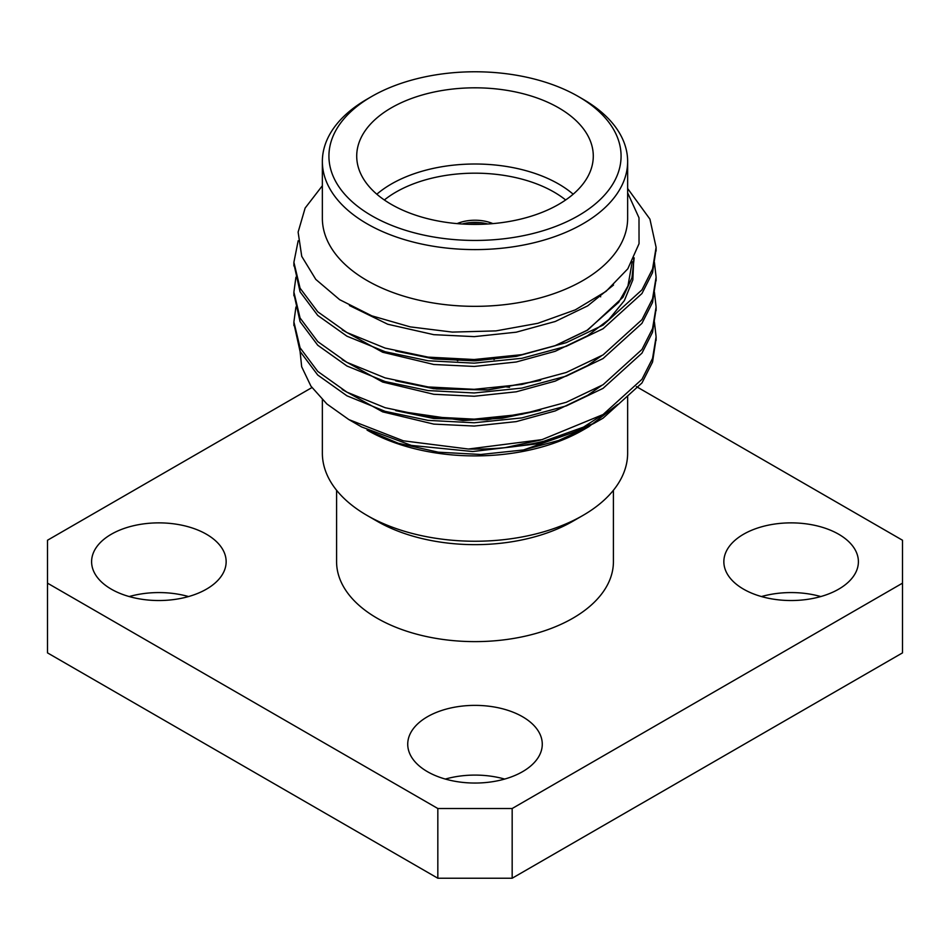 <?xml version="1.0" encoding="UTF-8"?>
<svg xmlns="http://www.w3.org/2000/svg" width="950" height="950" viewBox="0 0 950 950"><rect width="100%" height="100%" fill="white"/><g stroke="black" fill="none" stroke-linecap="round" stroke-linejoin="round"><path stroke-width="1.43" d="M487.789 223.998A30.234 17.456 0 0 0 462.211 223.998M468.671 224.307A27.597 15.936 180 0 1 481.329 224.307M656.082 249.221L652.543 272.638L641.951 293.526L603.06 328.747L566.271 346.299L521.871 358.293L474.169 363.161L428.129 360.774L385.166 351.738L346.94 336.193L317.751 315.436L300.069 291.804L293.93 264.124M656.082 279.027L652.543 302.444L641.939 323.344L603.06 358.554L566.271 376.105L521.871 388.099L474.169 392.968L428.129 390.581L385.166 381.556L346.94 366.011L317.751 345.242L300.069 321.622L293.93 293.93M656.082 308.833L652.543 332.251L641.951 353.151L603.06 388.36L566.271 405.911L521.871 417.905L474.169 422.774L428.129 420.387L385.166 411.362L346.94 395.817L317.751 375.048L300.069 351.429L293.93 323.736M656.082 338.651L652.555 362.033L641.962 382.945L603.06 418.166L593.904 423.403A181.106 104.559 0 0 1 468.362 449.029L403.358 440.812L348.864 419.591L326.895 403.988L310.923 386.139L301.673 366.759L299.606 346.821M627.641 188.516L649.931 219.141L656.106 247.344L652.567 268.933L641.974 289.845L603.06 325.102L566.271 342.653L521.871 354.647L474.169 359.516L428.129 357.129L385.166 348.104L346.94 332.559L317.751 311.79L300.069 288.171L293.894 262.283L298.181 240.742M654.419 262.319L656.106 277.186L652.555 298.763L641.962 319.675L603.06 354.908L566.271 372.459L521.871 384.453L474.169 389.322L428.129 386.947L385.166 377.91L346.94 362.366L317.751 341.608L300.069 317.977L293.894 292.113L295.925 277.222M654.419 292.125L656.106 307.028L652.555 328.593L641.951 349.493L603.06 384.726L566.271 402.277L521.871 414.271L474.169 419.14L428.129 416.753L385.166 407.716L346.94 392.172L317.751 371.414L300.069 347.783L293.894 321.955L295.925 307.028M654.419 321.931L656.106 336.858L652.543 358.423L641.951 379.311L603.06 414.532L542.046 439.624L468.362 449.029M367.068 430.089A152.641 88.124 0 0 0 582.932 430.089L588.857 426.669L558.588 440.503L523.545 449.944L480.854 454.48L438.306 452.188L398.228 443.234L367.068 430.089M617.714 404.427L588.857 426.669M348.864 419.579L361.582 426.93L411.409 445.419L472.791 451.535L536.358 443.923L593.904 423.403M322.359 185.737L305.128 208.062L298.122 232.109L301.744 256.369L315.804 279.407L339.661 299.678L371.782 315.827L410.162 326.871L452.378 332.096L495.924 330.897L537.831 323.309L575.32 309.854L606.041 291.365L627.819 268.803L639.041 243.699L638.994 217.787L627.641 192.814M322.359 161.476L322.359 218.215A152.641 88.124 0 0 0 475 306.339A152.641 88.124 0 0 0 627.641 218.215L627.641 161.476A152.641 88.124 180 0 1 582.932 223.796A152.641 88.124 180 0 1 416.587 242.891A152.641 88.124 180 0 1 322.359 161.476A152.641 88.124 180 0 1 367.068 99.156L371.711 96.472A146.074 84.336 0 0 0 371.711 215.745A146.074 84.336 0 0 0 578.289 215.745A146.074 84.336 0 0 0 578.289 96.472A146.074 84.336 0 0 0 371.711 96.472M311.921 387.576L47.5 540.241L47.5 583.158L437.831 808.509L512.169 808.509L902.5 583.158L902.5 540.241L636.381 386.591M47.5 583.158L47.5 652.876L437.831 878.227L437.831 808.509M512.169 808.509L512.169 878.227L902.5 652.876L902.5 583.158M188.539 596.553A67.272 38.831 0 0 0 129.212 596.553M504.664 779.071A67.272 38.831 0 0 0 445.336 779.071M820.788 596.553A67.272 38.831 0 0 0 761.461 596.553M512.169 878.227L437.831 878.227M336.585 490.271L336.585 561.699A138.415 79.919 0 0 0 475 641.618A138.415 79.919 0 0 0 613.415 561.699L613.415 490.271M111.316 589.166A67.272 38.831 0 0 0 184.621 597.574A67.272 38.831 0 0 0 226.148 561.699A67.272 38.831 0 0 0 158.876 522.868A67.272 38.831 0 0 0 91.604 561.699A67.272 38.831 0 0 0 111.316 589.166M427.441 771.673A67.272 38.831 0 0 0 500.745 780.092A67.272 38.831 0 0 0 542.272 744.218A67.272 38.831 0 0 0 475 705.375A67.272 38.831 0 0 0 407.728 744.218A67.272 38.831 0 0 0 427.441 771.673M743.565 589.166A67.272 38.831 0 0 0 816.869 597.574A67.272 38.831 0 0 0 858.396 561.699A67.272 38.831 0 0 0 791.124 522.868A67.272 38.831 0 0 0 723.852 561.699A67.272 38.831 0 0 0 743.565 589.166M322.359 399.76L322.359 453.114A152.641 88.124 0 0 0 367.068 515.434L377.126 521.241A138.415 79.919 0 0 0 572.874 521.241L582.932 515.434A152.641 88.124 0 0 0 627.641 453.114L627.641 395.877M509.532 387.351A138.415 79.919 0 0 0 506.255 386.887M436.762 387.933A138.415 79.919 0 0 0 433.046 388.586M367.068 515.434A152.641 88.124 0 0 0 582.932 515.434M578.289 96.472L582.932 99.156A152.641 88.124 180 0 1 627.641 161.476M391.364 204.404A118.287 68.293 0 0 0 520.268 219.201A118.287 68.293 0 0 0 593.287 156.109A118.287 68.293 0 0 0 475 87.816A118.287 68.293 0 0 0 356.713 156.109A118.287 68.293 0 0 0 391.364 204.404M376.829 194.204A118.287 68.293 180 0 1 573.171 194.204M492.919 223.618A30.234 17.456 0 0 0 457.081 223.618M565.654 199.975A111.72 64.493 0 0 0 384.346 199.975M457.781 360.786A23.655 13.656 180 0 1 455.81 359.409M495.461 358.281A23.655 13.656 180 0 1 493.976 359.575M634.172 257.854L631.964 277.792L622.939 297.279L587.622 330.125L555.263 345.705L516.23 356.404L474.276 360.846L433.77 358.886L395.675 351.001M540.681 380.356L487.124 389.999L433.77 388.704L395.675 380.808M540.681 410.162L487.124 419.805L433.77 418.511L395.675 410.614M540.681 439.981L505.578 447.593M613.534 285.024L587.622 305.9L555.263 321.48L516.23 332.191L474.276 336.633L433.77 334.673L387.754 324.247L349.422 305.508M633.721 258.804L632.854 279.846L624.34 300.627L608.76 319.651L587.622 335.706L555.263 351.286L516.23 361.997L474.276 366.439L433.77 364.479L382.66 352.236L342.19 329.899M601.16 356.048L587.622 365.524L555.263 381.104L516.23 391.804L474.276 396.245L433.77 394.286L382.66 382.054L342.19 359.706M601.16 385.866L587.622 395.331L555.263 410.911L516.23 421.61L474.276 426.051L433.77 424.104L382.66 411.861L342.19 389.512M599.699 296.02L600.697 296.804M601.16 415.673L578.597 430.303M577.268 431.003L523.545 449.944M656.106 340.468L656.106 336.822M656.106 310.65L656.106 307.028M656.106 280.844L656.106 277.21M656.106 251.037L656.106 247.404M293.894 325.565L293.894 321.919M293.894 295.759L293.894 292.113M293.894 265.952L293.894 262.307M632.249 261.63L627.95 285.986L618.664 302.337L587.136 330.244L554.681 345.859L516.681 356.298L475.796 360.786L434.839 359.005L396.673 351.251M539.624 380.629L488.775 389.856L436.347 388.989L396.673 381.057M539.624 410.436L502.206 418.238L463.077 420.529L396.684 410.863M539.624 440.242L505.091 447.64"/></g></svg>
